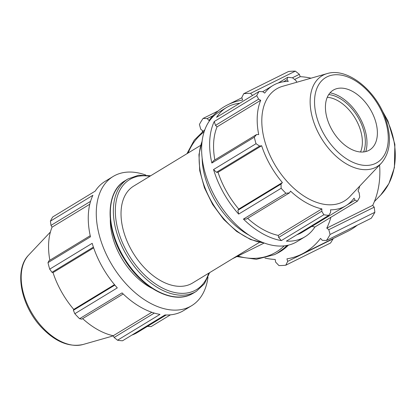 <?xml version="1.0" encoding="UTF-8"?>
<svg xmlns="http://www.w3.org/2000/svg" width="416" height="416" viewBox="0 0 416 416"><rect width="100%" height="100%" fill="white"/><g stroke="black" fill="none" stroke-linecap="round" stroke-linejoin="round"><path stroke-width="0.62" d="M259.464 242.341L192.577 283.01A56.701 35.188 -121.3 0 1 133.052 252.845A56.701 35.188 -121.3 0 1 133.661 186.108L200.548 145.439M311.901 226.382L314.912 227.001A75.603 46.92 -121.3 0 1 305.032 236.756A75.603 46.92 -121.3 0 1 286.38 241.15L328.858 215.322A75.603 46.92 -121.3 0 1 323.835 214.77L321.792 211.229L278.652 237.453L281.362 240.594A75.603 46.92 -121.3 0 1 243.428 219.086L246.314 219.118L289.453 192.889L285.906 193.258L243.428 219.086M296.92 234.744A70.309 43.633 58.7 0 0 302.281 232.232L345.914 205.707A70.309 43.633 58.7 0 0 354.052 198.156L355.004 200.148L346.882 205.088M247.64 218.312A70.309 43.633 58.7 0 0 278.252 235.414L278.652 237.453M213.554 169.53L216.476 172.286L218.015 172.281A70.309 43.633 58.7 0 0 238.753 209.087L237.884 210.283L238.67 214.094A75.603 46.92 -121.3 0 1 213.554 169.53L256.032 143.702A75.603 46.92 -121.3 0 1 254.316 137.202L256.573 134.545L213.439 160.774L211.843 163.03A75.603 46.92 -121.3 0 1 214.261 121.508L215.504 125.377L217.074 126.838A70.309 43.633 58.7 0 0 214.843 159.921M215.504 125.377L258.638 99.148L256.734 95.685A75.603 46.92 -121.3 0 1 259.074 91.478L216.596 117.307A75.603 46.92 -121.3 0 1 226.476 107.557A75.603 46.92 -121.3 0 1 239.678 103.272M283.644 81.744L287.102 79.643L288.278 81.416A70.309 43.633 58.7 0 0 272.854 85.55A70.309 43.633 58.7 0 0 264.711 93.101L262.777 91.707L259.074 91.478M305.032 236.756L297.029 241.623A75.603 46.92 -121.3 0 1 294.83 242.83A75.603 46.92 -121.3 0 1 216.622 199.664A75.603 46.92 -121.3 0 1 218.473 112.424L226.476 107.557M359.72 186.108A70.309 43.633 58.7 0 1 358.067 190.944L359.143 192.707L359.726 196.971A75.603 46.92 -121.3 0 1 357.386 201.178L355.004 200.148M314.912 227.001L357.386 201.178M281.362 240.594L323.835 214.77M285.906 193.258A75.603 46.92 -121.3 0 1 281.143 188.271L281.018 184.054L237.884 210.283M238.67 214.094L281.143 188.271M211.843 163.03L254.316 137.202M256.734 95.685L214.261 121.508M287.102 79.643L287.607 77.329L278.216 83.039M287.607 77.329A75.603 46.92 -121.3 0 1 292.625 77.886L295.989 80.626L296.821 82.243M217.074 126.838L260.702 100.313A70.309 43.633 58.7 0 0 258.705 134.602L256.573 134.545M258.638 99.148L260.702 100.313M216.476 172.286L259.61 146.058L256.032 143.702M218.015 172.281L261.643 145.751A70.309 43.633 58.7 0 0 282.386 182.562L281.018 184.054M259.61 146.058L261.643 145.751M238.753 209.087L282.386 182.562M289.453 192.889L290.55 191.121A70.309 43.633 58.7 0 0 321.88 208.884L321.792 211.229M278.252 235.414L321.88 208.884M345.914 205.707A70.309 43.633 58.7 0 1 330.491 209.841L330.678 212.212L328.858 215.322M381.472 163.046L349.82 196.607A65.499 40.648 -121.3 0 1 275.694 166.109A65.499 40.648 -121.3 0 1 282.729 86.268L327.09 73.606A53.092 32.947 -121.3 0 0 318.505 133.182A53.092 32.947 -121.3 0 0 375.586 167.419A53.092 32.947 -121.3 0 0 381.472 163.046C390.546 152.064 391.862 137.155 385.419 118.321C375.814 90.246 347.214 67.194 327.09 73.606M363.615 151.954A37.102 23.026 58.7 0 0 358.478 118.097A37.102 23.026 58.7 0 0 328.723 94.567M327.267 97.287A35.001 21.72 -121.3 0 1 355.898 119.532A35.001 21.72 -121.3 0 1 360.532 151.996M330.054 92.82A39.317 24.398 -121.3 0 1 359.71 117.484A39.317 24.398 -121.3 0 1 365.778 151.57M370.911 110.406A35.001 21.72 -121.3 0 1 372.45 147.659A35.001 21.72 -121.3 0 1 331.9 129.75A35.001 21.72 -121.3 0 1 336.601 88.696A35.001 21.72 -121.3 0 1 370.911 110.406M207.979 277.316A75.603 46.92 -121.3 0 1 191.667 305.687L183.664 310.554A75.603 46.92 -121.3 0 1 165.006 314.948L122.533 340.777A75.603 46.92 -121.3 0 1 117.515 340.22L159.988 314.392A75.603 46.92 -121.3 0 1 122.06 292.885L79.581 318.708A75.603 46.92 -121.3 0 1 74.823 313.721L117.296 287.893A75.603 46.92 -121.3 0 1 92.186 243.324L49.707 269.152A75.603 46.92 -121.3 0 1 47.996 262.652L90.47 236.824A75.603 46.92 -121.3 0 1 92.888 195.307L50.414 221.135L50.996 225.399L90.574 201.339M50.414 221.135A75.603 46.92 -121.3 0 1 52.749 216.934L95.228 191.105A75.603 46.92 -121.3 0 1 105.102 181.35L113.11 176.483A75.603 46.92 -121.3 0 1 145.803 175.058M89.794 204.23L52.073 227.162L50.996 225.399M191.667 305.687A75.603 46.92 -121.3 0 1 189.472 306.894A75.603 46.92 -121.3 0 1 111.264 263.728A75.603 46.92 -121.3 0 1 113.11 176.483M147.363 326.404L151.065 326.628L170.456 314.834M202.296 131.69A83.33 65.25 -116.4 0 1 202.722 130.79L200.72 129.22L199.42 124.436A89.606 70.164 63.6 0 1 203.076 118.43L207.184 118.581L213.07 115.664M218.187 110.937L203.076 118.43M264.971 258.086A83.33 65.25 -116.4 0 0 275.231 259.475L275.569 262.054L278.949 265.574A89.606 70.164 63.6 0 0 285.782 265.205L330.559 243.001L333.086 238.878L287.664 261.404L285.782 265.205M287.664 261.404L286.946 258.846A83.33 65.25 -116.4 0 0 301.777 254.114A83.33 65.25 -116.4 0 0 320.523 238.425L322.322 240.328L326.435 240.484A89.606 70.164 63.6 0 0 330.086 234.478L374.863 212.274A89.606 70.164 63.6 0 1 371.212 218.28L326.435 240.484M374.863 212.274L374.218 207.168L328.791 229.694L330.086 234.478M328.791 229.694L326.789 228.124A83.33 65.25 -116.4 0 0 330.907 217.277M207.184 118.581L208.983 120.484A83.33 65.25 -116.4 0 1 227.734 104.801A83.33 65.25 -116.4 0 1 242.564 100.069L241.847 97.505L243.729 93.709A89.606 70.164 63.6 0 1 250.562 93.34L252.569 95.43M292.308 77.834L299.369 74.334L295.339 71.136L250.562 93.34M243.729 93.709L288.506 71.505A89.606 70.164 63.6 0 1 295.339 71.136M357.235 225.212A83.33 65.25 63.6 0 1 347.688 231.348L301.777 254.114M333.065 238.597L333.086 238.878M379.584 165.048A83.33 65.25 63.6 0 1 372.705 205.353L374.218 207.168M326.789 228.124L372.705 205.353M294.564 79.466L300.196 76.674A83.33 65.25 63.6 0 1 311.033 78.192M299.369 74.334L300.196 76.674M152.09 288.34A56.701 35.188 -121.3 0 1 110.297 219.606M79.581 318.708L81.812 319.14L123.193 293.982M93.662 247.889L53.014 272.605L51.969 272.308L93.397 247.12M49.707 269.152L51.969 272.308M166.176 314.99L137.285 332.556A70.309 43.633 -121.3 0 1 131.924 335.067M154.294 313.071L114.15 337.48L117.515 340.22M114.15 337.48L113.251 335.738A70.309 43.633 -121.3 0 1 82.644 318.635M114.863 285.085L73.377 310.305L74.823 313.721M73.377 310.305L73.757 309.416A70.309 43.633 -121.3 0 1 53.014 272.605M90.22 235.695L48.937 260.796L47.996 262.652M49.847 260.244A70.309 43.633 -121.3 0 1 52.073 227.162M114.494 284.643L73.757 309.416M151.83 312.286L113.251 335.738M202.14 158.012A65.775 40.82 58.7 0 0 249.038 235.144M263.728 242.83A65.775 40.82 -121.3 0 1 213.075 204.183A65.775 40.82 -121.3 0 1 202.077 141.43M288.46 245.133A71.682 56.129 63.6 0 1 276.817 253.49L288.506 245.123M236.876 256.573L256.391 259.314L274.472 254.649A71.682 56.129 -116.4 0 0 286.936 245.461M284.206 245.866A70.283 55.032 63.6 0 1 237.905 256.064M188.089 153.015A70.283 55.032 63.6 0 1 204.121 131.825M191.443 294.211A65.775 40.82 -121.3 0 1 123.401 256.656A65.775 40.82 -121.3 0 1 125.008 180.752C105.154 191.885 105.284 229.653 124.405 259.35C141.612 287.851 172.5 304.346 191.376 294.247L193.352 293.155A65.775 40.82 -121.3 0 1 191.443 294.211M125.008 180.752L128.008 178.927A65.775 40.82 58.7 0 0 126.402 254.831A65.775 40.82 58.7 0 0 194.444 292.386A65.775 40.82 58.7 0 0 196.352 291.33L193.352 293.155M208.738 273.182A64.376 39.952 -121.3 0 1 194.693 290.597A64.376 39.952 -121.3 0 1 121.222 239.699A64.376 39.952 -121.3 0 1 149.822 176.285M379.08 106.35A49.67 30.826 58.7 0 0 327.044 76.846A49.67 30.826 58.7 0 0 323.726 133.801A49.67 30.826 58.7 0 0 375.762 163.311A49.67 30.826 58.7 0 0 379.08 106.35M383.505 113.516A67.959 53.212 63.6 0 1 384.379 115.029A67.959 53.212 63.6 0 1 380.692 195.052L374.384 201.568M28.662 255.06C13.712 269.979 21.013 305.973 41.522 327.423C55.281 341.806 69.124 347.5 83.044 344.5A53.092 32.947 -121.3 0 1 32.438 314.018A53.092 32.947 -121.3 0 1 28.662 255.06L50.419 231.998M232.445 258.773L264.17 243.038M264.337 243.048L250.578 239.533L236.657 231.426L223.662 219.409L212.623 204.454L204.428 187.777L199.737 170.711L198.952 154.627L202.155 140.79M274.472 254.649L276.817 253.49M204.828 129.761L194.288 140.093L186.945 153.712M128.008 178.927L138.549 175.235L150.67 175.765M209.591 272.667L204.485 283.67L196.352 291.33M272.854 85.55L262.735 91.702M381.893 110.048L387.967 121.02L394.872 144.383L394.404 167.612L388.898 183.628L380.692 195.052M227.734 104.801L241.92 97.765M83.044 344.5L113.313 335.863"/></g></svg>
